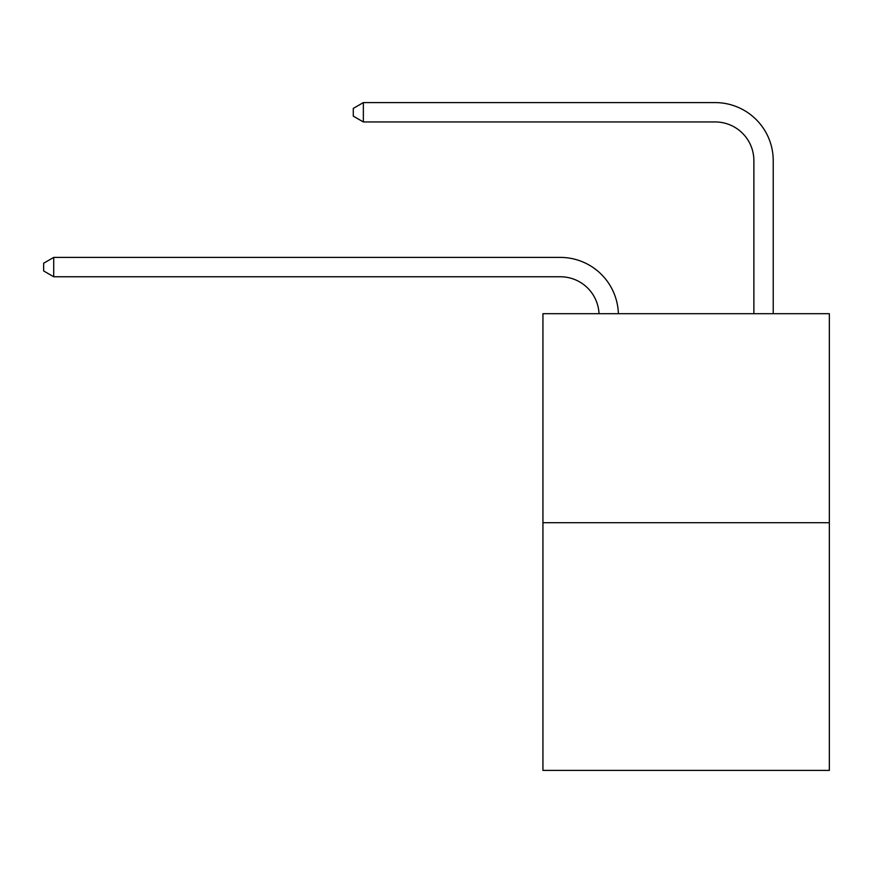 <?xml version="1.0" encoding="UTF-8"?>
<svg xmlns="http://www.w3.org/2000/svg" width="873" height="873" viewBox="0 0 873 873"><rect width="100%" height="100%" fill="white"/><g stroke="black" fill="none" stroke-linecap="round" stroke-linejoin="round"><path stroke-width="1.31" d="M829.35 522.698L829.35 313.691L542.941 313.691L542.941 770.401L829.35 770.401L829.35 522.698L542.941 522.698M599.02 313.691A38.707 38.707 0 0 0 560.357 276.763A38.707 38.707 0 0 1 599.02 313.691A38.707 38.707 0 0 0 560.357 276.763A38.707 38.707 0 0 1 599.02 313.691A38.707 38.707 0 0 0 560.357 276.763A38.707 38.707 0 0 1 599.02 313.691A38.707 38.707 0 0 0 560.357 276.763A38.707 38.707 0 0 1 599.02 313.691A38.707 38.707 0 0 0 560.357 276.763A38.707 38.707 0 0 1 599.02 313.691A38.707 38.707 0 0 0 560.357 276.763A38.707 38.707 0 0 1 599.02 313.691A38.707 38.707 0 0 0 560.357 276.763A38.707 38.707 0 0 1 599.02 313.691A38.707 38.707 0 0 0 560.357 276.763A38.707 38.707 0 0 1 599.02 313.691A38.707 38.707 0 0 0 560.357 276.763L53.711 276.763L43.65 270.957L43.65 263.22L53.711 257.415L560.357 257.415A58.055 58.055 0 0 1 618.379 313.691M753.879 313.691L753.879 160.654A38.707 38.707 0 0 0 715.173 121.947L363.354 121.947L353.281 116.142L353.281 108.405L363.354 102.599L715.173 102.599A58.055 58.055 0 0 1 773.227 160.654L773.227 313.691M53.711 257.415L560.357 257.415L53.711 257.415L560.357 257.415L53.711 257.415L560.357 257.415L53.711 257.415L560.357 257.415L53.711 257.415L560.357 257.415L53.711 257.415L560.357 257.415L53.711 257.415L560.357 257.415L53.711 257.415L560.357 257.415L53.711 257.415L53.711 276.763M753.879 160.654A38.707 38.707 0 0 0 715.173 121.947A38.707 38.707 0 0 1 753.879 160.654A38.707 38.707 0 0 0 715.173 121.947A38.707 38.707 0 0 1 753.879 160.654A38.707 38.707 0 0 0 715.173 121.947A38.707 38.707 0 0 1 753.879 160.654A38.707 38.707 0 0 0 715.173 121.947A38.707 38.707 0 0 1 753.879 160.654A38.707 38.707 0 0 0 715.173 121.947A38.707 38.707 0 0 1 753.879 160.654A38.707 38.707 0 0 0 715.173 121.947A38.707 38.707 0 0 1 753.879 160.654A38.707 38.707 0 0 0 715.173 121.947A38.707 38.707 0 0 1 753.879 160.654A38.707 38.707 0 0 0 715.173 121.947A38.707 38.707 0 0 1 753.879 160.654M363.354 102.599L715.173 102.599L363.354 102.599L715.173 102.599L363.354 102.599L715.173 102.599L363.354 102.599L715.173 102.599L363.354 102.599L715.173 102.599L363.354 102.599L715.173 102.599L363.354 102.599L715.173 102.599L363.354 102.599L715.173 102.599L363.354 102.599L363.354 121.947"/></g></svg>
